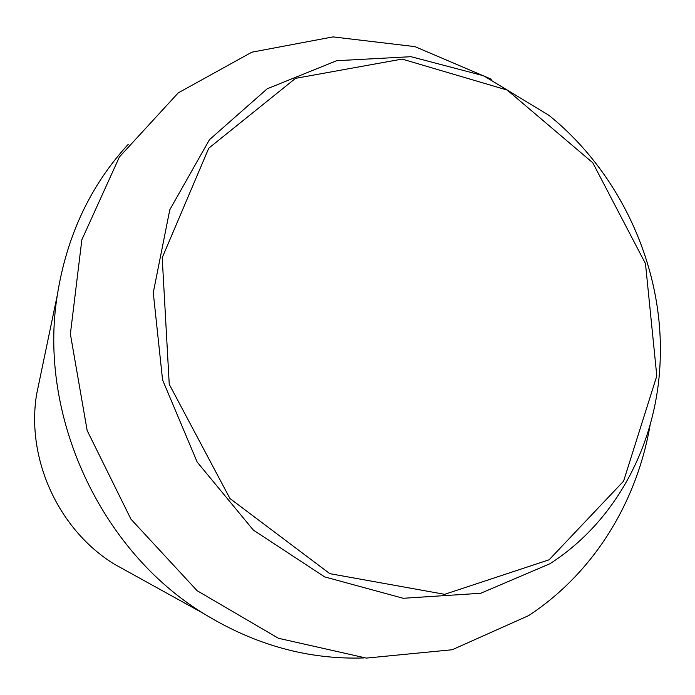 <?xml version="1.0" encoding="UTF-8"?>
<svg xmlns="http://www.w3.org/2000/svg" width="695" height="695" viewBox="0 0 695 695"><rect width="100%" height="100%" fill="white"/><g stroke="black" fill="none" stroke-linecap="round" stroke-linejoin="round"><path stroke-width="1.04" d="M363.893 657.939C308.146 659.79 254.648 644.943 203.374 613.39C99.941 550.119 37.808 414.646 57.337 294.975C66.868 235.544 90.524 185.304 128.297 144.273M650.077 425.149C636.863 502.259 593.686 572.984 528.582 615.631L452.202 649.747L366.326 658.096L278.434 638.279L197.102 590.698L130.929 519.13L87.153 430.5L70.377 334.026L81.854 239.74L119.427 156.922L178.259 92.861L251.825 52.194L333.009 36.896L414.924 46.617L491.426 79.247M130.912 573.323L114.328 564.158C58.615 529.929 26.149 459.143 36.557 394.586L40.423 376.038M549.919 563.749L480.723 593.269L403.204 598.282L324.678 576.902L253.345 530.094L197.172 462.071L162.569 379.922L153.274 292.682L169.78 209.794L209.438 139.712L267.21 88.778L336.667 60.708L410.98 56.695L483.651 75.772L548.963 115.353C620.227 172.812 663.186 266.498 660.25 357.986C658.165 440.804 617.846 520.225 549.919 563.749M549.128 559.788L444.652 594.321L329.821 573.662L229.958 498.524L169.241 384.283L162.213 257.706L208.769 148.191L295.557 78.335L402.118 59.084L507.202 90.072L592.792 162.786L645.481 263.631L656.801 375.969L623.589 481.157L549.128 559.788M203.374 613.39L114.328 564.158C58.588 529.911 26.149 459.169 36.557 394.586L57.337 294.975M548.963 115.353C620.253 172.829 663.204 266.472 660.25 357.986"/></g></svg>
